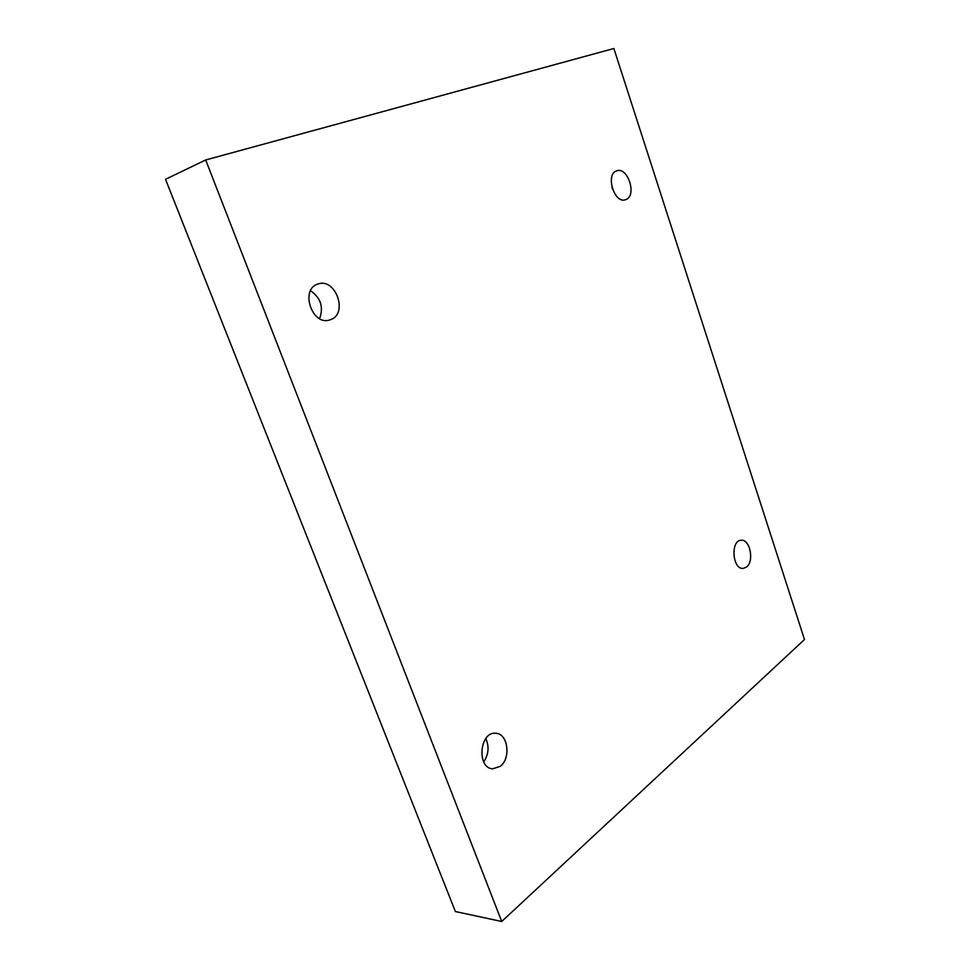 <?xml version="1.0" encoding="UTF-8"?>
<svg xmlns="http://www.w3.org/2000/svg" width="970" height="970" viewBox="0 0 970 970"><rect width="100%" height="100%" fill="white"/><g stroke="black" fill="none" stroke-linecap="round" stroke-linejoin="round"><path stroke-width="1.45" d="M501.72 921.5L205.688 159.965L613.864 48.5L804.482 639.521L501.72 921.5L455.379 911.533L165.518 179.304L205.688 159.965M330.879 319.554L329.691 319.967C311.891 326.15 299.706 288.878 318.039 284.004C335.547 277.505 348.388 313.419 330.879 319.554M500.241 766.324L492.639 768.834C476.367 768.119 479.726 731.137 495.755 733.271C507.904 733.344 511.287 758.249 500.241 766.324M746.476 567.074L743.165 568.408C732.362 569.657 730.337 540.241 741.201 540.266C750.053 539.005 754.454 561.412 746.476 567.074M625.929 199.565L625.456 199.735C614.252 204.088 605.11 173.933 616.75 170.841C627.857 166.44 637.157 195.782 625.929 199.565M612.567 189.283L611.9 187.077M483.703 761.911C488.674 754.454 489.365 746.657 485.788 738.534M319.603 318.633C323.786 307.175 320.755 297.863 310.521 290.721"/></g></svg>
